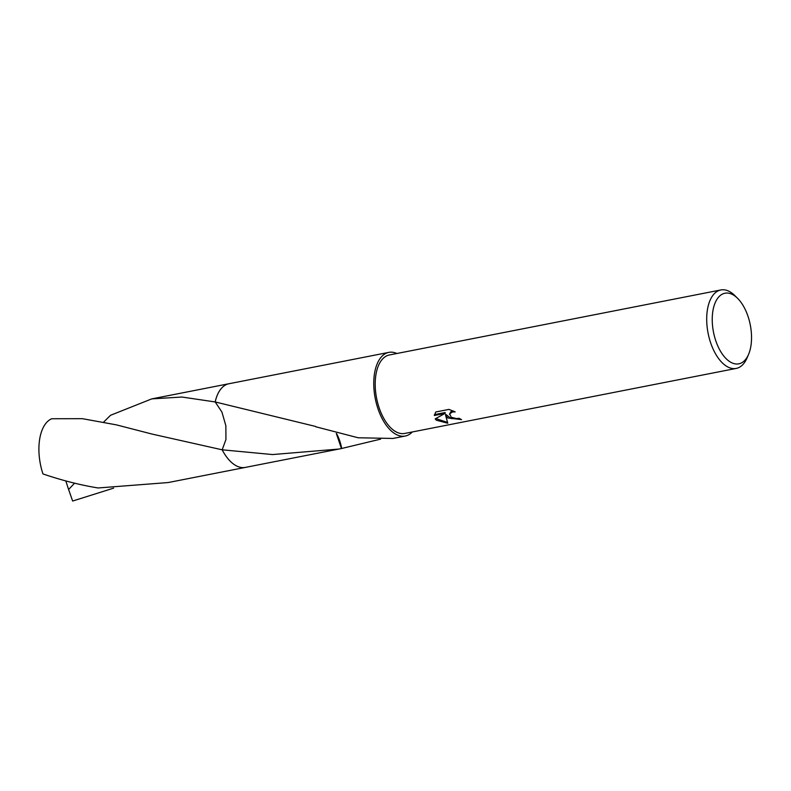 <?xml version="1.0" encoding="UTF-8"?>
<svg xmlns="http://www.w3.org/2000/svg" width="791" height="791" viewBox="0 0 791 791"><rect width="100%" height="100%" fill="white"/><g stroke="black" fill="none" stroke-linecap="round" stroke-linejoin="round"><path stroke-width="1.19" d="M435.762 411.982L448.972 409.392L455.191 411.893L452.462 411.943L449.624 413.841L451.265 417.272L456.417 418.538L459.215 418.31A39.975 20.833 78.9 0 0 461.549 419.616L447.726 417.964L445.58 415.196L447.775 423.234L436.325 420.199L435.198 418.874L445.036 413.406L434.328 415.502M748.602 354.299L747.109 357.819A39.975 20.833 -101.1 0 1 736.233 368.418A39.975 20.833 -101.1 0 1 723.409 363.89A39.975 20.833 -101.1 0 1 706.739 321.482A39.975 20.833 -101.1 0 1 720.838 289.961A39.975 20.833 -101.1 0 1 733.662 294.489A39.975 20.833 -101.1 0 1 734.918 295.666L737.627 298.365A35.981 18.747 -101.1 0 1 748.602 354.299A35.981 18.747 -101.1 0 1 727.275 359.757A35.981 18.747 -101.1 0 1 712.78 311.674A35.981 18.747 -101.1 0 1 736.5 297.297A35.981 18.747 -101.1 0 1 737.627 298.365M736.233 368.418L404.735 433.448A39.975 20.833 -101.1 0 1 391.911 428.91A39.975 20.833 -101.1 0 1 375.241 386.512A39.975 20.833 -101.1 0 1 389.34 354.981L720.838 289.961M434.338 415.502L435.772 411.982M380.609 439.134L341.692 448.477A42.625 22.207 -101.1 0 1 341.455 448.546L245.358 467.402A42.625 22.207 -101.1 0 1 231.694 462.577A42.625 22.207 -101.1 0 1 222.182 449.802L225.939 439.519L225.86 425.756L221.935 412.071L215.192 401.947A42.635 22.207 -101.1 0 1 229.271 383.684M103.7 422.048L110.503 415.305L151.773 398.882L181.92 397.033L215.182 401.947A42.625 22.207 -101.1 0 1 228.945 383.744A42.635 22.217 -101.1 0 1 229.41 383.655M338.944 449.051L272.529 454.558L222.172 449.802A42.635 22.207 -101.1 0 0 231.684 462.577A42.635 22.207 -101.1 0 0 245.685 467.343M412.299 431.965A42.625 22.207 -101.1 0 1 405.239 436.039A42.625 22.207 -101.1 0 1 391.575 431.214A42.625 22.207 -101.1 0 1 373.797 385.998A42.625 22.207 -101.1 0 1 388.836 352.381A42.625 22.207 -101.1 0 1 396.904 353.498M388.836 352.381L323.786 365.165A42.625 22.207 -101.1 0 1 324.023 365.106L228.945 383.744A42.635 22.217 -101.1 0 0 215.172 401.937M215.192 401.947L315.629 426.458A42.625 22.207 78.9 0 0 315.757 426.764L358.145 437.769L392.959 438.451L405.239 436.039M460.273 418.963L451.147 418.568L445.709 414.326L445.58 415.196M449.476 414.365L450.781 411.765L453.273 410.954M434.338 415.453L434.467 414.622L445.165 412.526L445.036 413.406M435.752 418.587L447.33 422.335M341.692 448.477A28.417 14.802 78.9 0 0 336.551 433.567M336.313 433.498L341.455 448.546M113.647 488.136L72.643 501.039L68.599 489.5L74.581 483.192M245.348 467.412L168.176 482.55L98.104 487.968C80.445 485.101 62.054 480.424 42.951 473.928A42.625 22.207 -101.1 0 1 39.55 439.925A42.625 22.207 -101.1 0 1 51.731 418.746L82.373 418.676L116.356 424.856L152.099 434.081L222.172 449.812A42.635 22.217 -101.1 0 0 245.348 467.412A42.635 22.217 -101.1 0 0 245.823 467.313M68.599 489.5L65.831 480.948M151.773 398.882L228.935 383.734"/></g></svg>
